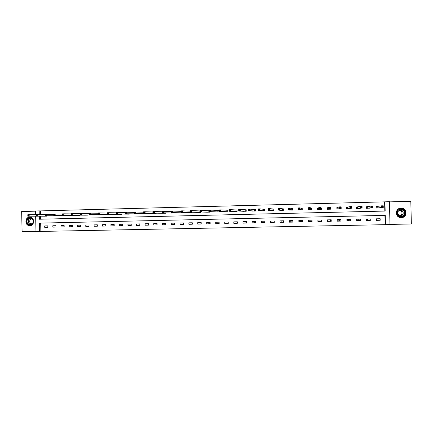 <?xml version="1.0" encoding="UTF-8"?>
<svg xmlns="http://www.w3.org/2000/svg" width="433" height="433" viewBox="0 0 433 433"><rect width="100%" height="100%" fill="white"/><g stroke="black" fill="none" stroke-linecap="round" stroke-linejoin="round"><path stroke-width="0.65" d="M29.839 225.685C34.867 225.788 34.802 217.003 29.78 217.16L29.65 217.16C24.589 217.079 24.724 225.923 29.78 225.685L29.839 225.685M401.299 217.642C407.269 217.761 407.713 208.527 401.754 208.138L401.077 208.111C394.885 208.024 394.809 217.653 400.996 217.642L401.299 217.642M40.675 223.109L40.859 231.422L35.988 231.563L35.647 216.202M35.533 211.158L21.65 211.526L22.099 231.687L35.982 231.411M389.971 224.408L411.35 223.985L410.82 201.313L389.446 201.875M384.823 211.071L384.612 201.859L389.446 201.67L389.976 224.575L385.478 224.667L385.262 215.39L39.441 223.136L39.625 231.493M40.859 231.422L385.478 224.667M255.34 221.409L255.367 222.605L252.168 222.957L255.714 222.881L255.681 221.398L252.136 221.474L252.168 222.957M255.708 222.6L255.367 222.605M264.13 221.22L264.157 222.421L261.408 222.762L264.974 222.686L264.942 221.203L261.375 221.279L261.408 222.762M264.969 222.405L264.157 222.421M272.963 221.03L272.99 222.232L270.695 222.567L274.284 222.492L274.251 221.003L270.663 221.079L270.695 222.567M274.278 222.205L272.99 222.232M281.845 220.841L281.872 222.048L280.037 222.367L283.647 222.291L283.61 220.798L280.005 220.879L280.037 222.367M283.637 222.01L281.872 222.048M290.77 220.646L290.797 221.858L289.433 222.172L293.06 222.097L293.022 220.597L289.396 220.678L289.433 222.172M293.054 221.81L290.797 221.858M299.744 220.451L299.771 221.669L298.878 221.972L302.526 221.896L302.488 220.397L298.84 220.473L298.878 221.972M302.515 221.609L299.771 221.669M308.767 220.262L308.794 221.48L308.377 221.772L312.041 221.696L312.009 220.191L308.339 220.267L308.377 221.772M312.036 221.409L308.794 221.48M321.335 219.991L321.362 221.214L317.919 221.285M330.471 219.796L330.498 221.019L327.527 221.084M339.656 219.596L339.683 220.825L337.183 220.879M348.89 219.401L348.922 220.63L346.898 220.673M358.178 219.201L358.205 220.435L356.668 220.467M367.509 219.001L367.541 220.24L366.491 220.262M376.894 218.795L376.926 220.04L376.369 220.051M321.015 209.42L320.983 207.932L320.49 207.927L321.302 207.905L321.091 209.42M317.892 208.387L317.622 208.392M385.137 224.624L384.926 215.396M380.158 218.73L376.342 218.811L376.374 220.343L380.19 220.262L380.158 218.73M370.253 218.941L366.459 219.022L366.497 220.554L370.291 220.473L370.253 218.941M360.408 219.152L356.635 219.233L356.673 220.76L360.445 220.678L360.408 219.152M350.622 219.363L346.871 219.444L346.903 220.965L350.654 220.884L350.622 219.363M340.885 219.569L337.155 219.65L337.188 221.166L340.917 221.09L340.885 219.569M331.207 219.78L327.494 219.856L327.532 221.371L331.24 221.295L331.207 219.78M321.578 219.986L317.892 220.067L317.925 221.572L321.616 221.496L321.578 219.986M246.474 221.599L242.945 221.674L242.978 223.147L246.507 223.076L246.474 221.599M237.316 221.793L233.809 221.869L233.842 223.341L237.349 223.266L237.316 221.793M228.213 221.988L224.722 222.064L224.754 223.531L228.245 223.46L228.213 221.988M219.152 222.183L215.683 222.259L215.715 223.72L219.185 223.65L219.152 222.183M210.146 222.378L206.693 222.454L206.725 223.91L210.178 223.839L210.146 222.378M201.183 222.567L197.751 222.643L197.784 224.099L201.215 224.029L201.183 222.567M192.274 222.762L188.858 222.833L188.891 224.289L192.306 224.213L192.274 222.762M183.408 222.952L180.014 223.022L180.047 224.473L183.44 224.402L183.408 222.952M174.591 223.141L171.214 223.212L171.246 224.657L174.623 224.586L174.591 223.141M165.823 223.331L162.462 223.401L162.494 224.841L165.855 224.77L165.823 223.331M157.103 223.515L153.758 223.59L153.791 225.025L157.136 224.954L157.103 223.515M148.427 223.704L145.104 223.774L145.136 225.209L148.459 225.138L148.427 223.704M139.794 223.888L136.487 223.958L136.519 225.387L139.827 225.317L139.794 223.888M131.215 224.072L127.924 224.142L127.957 225.566L131.242 225.501L131.215 224.072M122.674 224.256L119.4 224.326L119.432 225.745L122.707 225.68L122.674 224.256M114.182 224.44L110.924 224.511L110.956 225.923L114.215 225.858L114.182 224.44M105.733 224.619L102.491 224.689L102.524 226.102L105.76 226.037L105.733 224.619M97.328 224.797L94.107 224.868L94.134 226.28L97.36 226.21L97.328 224.797M88.965 224.981L85.761 225.046L85.794 226.454L88.998 226.389L88.965 224.981M80.646 225.16L77.458 225.225L77.491 226.627L80.679 226.562L80.646 225.16M72.376 225.333L69.204 225.404L69.231 226.8L72.403 226.735L72.376 225.333M64.144 225.512L60.988 225.582L61.021 226.973L64.176 226.908L64.144 225.512M55.954 225.69L52.815 225.755L52.848 227.146L55.987 227.081L55.954 225.69M47.809 225.864L44.686 225.929L44.718 227.32L47.836 227.255L47.809 225.864M384.612 201.859L40.404 210.903L40.486 214.492M40.523 216.197L40.588 219.206M378.875 208.002L383.27 207.434L381.565 207.472L381.527 205.827L376.212 206.552L376.245 208.062M377.083 206.509L376.055 206.536L376.093 208.067L379.903 207.862M368.981 208.241L372.651 207.694L370.957 207.737L370.919 206.097L366.356 206.795L366.394 208.305M367.2 206.757L366.177 206.779L366.215 208.311L370.004 208.084M359.141 208.484L362.096 207.954L360.413 207.997L360.375 206.362L356.559 207.044L356.597 208.549M357.371 207.001L356.354 207.028L356.391 208.554L360.159 208.295M349.361 208.722L351.607 208.213L349.934 208.257L349.896 206.628L346.817 207.288L346.855 208.787M347.596 207.245L346.589 207.272L346.622 208.793L350.367 208.489M339.634 208.966L341.182 208.473L339.515 208.511L339.477 206.887L337.128 207.526L337.166 209.025M337.881 207.488L336.874 207.515L336.912 209.031L340.641 208.939L340.63 208.636M328.219 207.732L327.218 207.753L327.251 209.269L330.958 209.177L330.79 207.667M329.957 209.204L330.817 208.728L329.161 208.766L329.123 207.147L327.5 207.77L327.532 209.263M320.339 209.437L320.512 208.982L318.867 209.02L318.834 207.407L318.688 207.964L317.919 208.008L317.952 209.496M318.607 207.97L317.616 207.997L317.649 209.502L321.335 209.415L321.302 207.905M308.615 208.219L308.063 208.235L308.096 209.74L311.765 209.648L311.733 208.143L310.742 208.165M298.591 209.567L298.602 209.973L302.25 209.881L302.212 208.381L301.227 208.403M289.152 209.945L292.784 210.113L292.751 208.619L291.772 208.641M279.761 210.249L283.371 210.346L283.339 208.852L282.365 208.874M270.419 210.514L274.013 210.573L273.975 209.085L273.007 209.112M261.131 210.768L264.704 210.806L264.671 209.318L263.708 209.345M251.898 211.017L255.443 211.033L255.41 209.55L254.452 209.572M242.707 211.255L246.236 211.255L246.204 209.778L245.251 209.805M233.571 211.488L237.084 211.483L237.051 210.01L236.104 210.032M224.483 211.721L227.975 211.705L227.942 210.238L227 210.259M215.45 211.948L218.919 211.926L218.887 210.465L217.951 210.487M208.982 212.17L200.008 211.959L199.976 210.395L208.944 210.714M209.902 212.148L209.891 211.732L209.913 212.148L206.46 212.175M200.944 211.986L200.955 212.37L197.518 212.397M192.036 212.24L192.041 212.587L188.626 212.625M183.17 212.484L183.181 212.809L179.782 212.841M174.358 212.722L174.364 213.025L170.986 213.063M165.59 212.955L165.595 213.236L162.234 213.28M156.87 213.188L153.531 213.496M148.194 213.415L144.876 213.713M139.567 213.642L136.265 213.924M130.983 213.864L127.697 214.135M122.447 214.086L119.178 214.346M113.955 214.308L110.702 214.557M105.506 214.524L102.269 214.763M97.1 214.736L93.885 214.974M88.743 214.952L85.539 215.179M80.424 215.163L77.242 215.385M72.149 215.374L68.982 215.585M63.922 215.58L60.772 215.791M55.733 215.786L52.599 215.991M47.587 215.991L44.469 216.213M35.614 214.725L35.528 210.974L39.17 210.882L39.251 214.487M40.404 210.903L39.17 210.882M39.289 216.197L39.354 219.233L385.164 211.06L384.948 201.789M376.926 220.04L380.19 220.262M367.541 220.24L370.291 220.473M358.205 220.435L360.445 220.678M348.922 220.63L350.654 220.884M339.683 220.825L340.917 221.09M330.498 221.019L331.24 221.295M321.362 221.214L321.616 221.496M308.063 208.235L308.399 208.533M246.501 222.8L242.978 223.147M237.344 223.027L233.842 223.341M228.24 223.244L224.754 223.531M219.179 223.455L215.715 223.72M210.173 223.661L206.725 223.91M201.215 223.861L197.784 224.099M192.301 224.061L188.891 224.289M183.44 224.262L180.047 224.473M174.623 224.456L171.246 224.657M165.855 224.646L162.494 224.841M157.13 224.835L153.791 225.025M148.454 225.025L145.136 225.209M139.827 225.214L136.519 225.387M131.242 225.398L127.957 225.566M122.701 225.582L119.432 225.745M114.209 225.766L110.956 225.923M105.76 225.95L102.524 226.102M97.355 226.129L94.134 226.28M88.992 226.307L85.794 226.454M80.679 226.486L77.491 226.627M72.403 226.665L69.231 226.8M64.171 226.838L61.021 226.973M55.981 227.011L52.848 227.146M47.836 227.19L44.718 227.32M382.155 206.958L382.837 206.936L382.821 206.281L382.139 206.297L382.155 206.958L381.565 207.472L377.235 208.035L377.132 206.509L377.121 208.046M382.139 206.297L381.527 205.827L383.232 205.789L383.27 207.434L382.837 206.936M382.821 206.281L383.232 205.789M397.451 215.022C394.414 210.617 402.1 206.108 404.795 210.73C407.843 215.158 400.13 219.65 397.451 215.022M404.482 210.893L401.499 209.085C397.786 209.534 396.514 211.461 397.683 214.865L400.898 216.695C404.465 216.11 405.656 214.173 404.482 210.893M399.691 210.314L401.64 211.558C402.452 213.453 401.862 214.779 399.881 215.537M398.079 214.308C397.256 211.91 398.144 210.546 400.752 210.216L402.885 211.499C403.713 213.832 402.863 215.196 400.325 215.596L398.079 214.308M398.647 216.976L400.931 217.61C405.331 216.863 406.804 214.465 405.342 210.411C404.482 209.128 403.258 208.381 401.678 208.176L398.349 208.971M29.861 217.734C34.272 217.447 34.445 225.187 30.029 225.106C25.623 225.376 25.455 217.664 29.861 217.734M30.148 224.83C34.175 224.911 34.12 217.875 30.094 218.005L29.996 218.005C25.948 217.94 26.05 225.014 30.094 224.83L30.148 224.83M32.415 223.731L31.901 223.796C29.038 223.921 28.973 218.919 31.836 218.968L32.323 219.017M30.326 217.209L29.85 217.187C24.822 217.106 24.957 225.885 29.98 225.653L30.483 225.615M371.53 207.218L372.207 207.201L372.191 206.546L371.514 206.563L371.53 207.218L370.957 207.737L367.346 208.278L367.244 206.752L367.233 208.284M371.514 206.563L370.919 206.097L372.613 206.054L372.651 207.694L372.207 207.201M372.191 206.546L372.613 206.054M360.965 207.483L361.642 207.467L361.625 206.812L360.954 206.828L360.965 207.483L360.413 207.997L357.512 208.522L357.414 207.001L357.409 208.527M360.954 206.828L360.375 206.362L362.058 206.319L362.096 207.954L361.642 207.467M361.625 206.812L362.058 206.319M350.47 207.743L351.141 207.726L351.125 207.071L350.454 207.088L350.47 207.743L349.934 208.257L347.731 208.76L347.639 207.245L347.634 208.766M350.454 207.088L349.896 206.628L351.569 206.584L351.607 208.213L351.141 207.726M351.125 207.071L351.569 206.584M336.901 208.738L336.923 209.031M340.035 208.002L340.701 207.986L340.69 207.331L340.019 207.353L340.035 208.002L339.515 208.511L338.005 208.998L337.919 207.488L337.913 209.004M340.019 207.353L339.477 206.887L341.144 206.844L341.182 208.473L340.701 207.986M340.69 207.331L341.144 206.844M330.612 209.188L330.606 208.836M327.251 209.242L327.37 208.652L327.402 209.263M327.229 208.257L327.5 207.77M329.665 208.257L330.325 208.241L330.314 207.591L329.648 207.613L329.665 208.257L328.338 209.236L328.257 207.726L328.252 209.242M329.648 207.613L329.123 207.147L330.78 207.104L330.817 208.728L330.325 208.241M328.338 209.236L328.274 207.726M330.314 207.591L330.78 207.104M317.919 208.008L317.936 209.496M319.354 208.517L320.014 208.5L319.998 207.851L319.337 207.867L318.726 209.475L318.645 207.97L318.645 209.48M319.337 207.867L318.834 207.407L320.48 207.364L320.512 208.982L320.014 208.5M319.998 207.851L320.48 207.364M311.527 209.117L311.441 208.17L310.656 208.165L310.239 207.624L310.272 209.236L308.637 209.274L309.086 209.713M311.473 209.653L311.441 208.17M311.533 209.653L311.581 209.117M308.426 209.729L308.615 208.235M309.108 208.771L308.637 209.274L308.599 207.661L310.239 207.624L309.092 208.127L309.108 208.771L309.763 208.755L309.747 208.111M310.775 209.675L309.763 208.755M308.599 207.661L309.092 208.127M302.218 208.544L300.058 207.878L300.096 209.485L298.467 209.529L299.582 209.945M301.985 209.886L301.947 208.408M302.153 209.886L302.234 209.307M298.954 209.962L298.943 209.691M298.922 209.025L298.467 209.529L298.434 207.921L300.058 207.878L298.905 208.381L298.922 209.025L299.571 209.009L299.56 208.365M301.265 209.908L299.571 209.009M298.434 207.921L298.905 208.381M292.751 208.717L289.937 208.132L289.975 209.734L288.362 209.778L290.137 210.178M292.546 210.119L292.513 208.641M288.795 209.274L288.362 209.778L288.324 208.176L289.937 208.132L288.784 208.63L288.795 209.274L289.444 209.258L289.428 208.614M291.804 210.14L289.444 209.258M288.324 208.176L288.784 208.63M283.339 208.923L279.88 208.387L279.918 209.983L278.311 210.021L280.736 210.411M283.16 210.351L283.128 208.879M278.733 209.523L278.311 210.021L278.273 208.425L279.88 208.387L278.717 208.885L278.733 209.523L279.372 209.507L279.361 208.868M282.397 210.368L279.918 209.983L279.372 209.507M278.273 208.425L278.717 208.885M273.981 209.139L269.883 208.636L269.916 210.232L268.319 210.27L271.394 210.638M273.824 210.579L273.791 209.112M268.725 209.772L268.319 210.27L268.281 208.679L269.883 208.636L268.709 209.134L268.725 209.772L269.364 209.756L269.348 209.117M273.044 210.6L269.916 210.232L269.364 209.756M268.281 208.679L268.709 209.134M264.671 209.366L259.941 208.89L259.979 210.476L258.387 210.514L262.1 210.866M264.541 210.806L264.509 209.345M258.777 210.021L258.387 210.514L258.355 208.928L259.941 208.89L258.761 209.383L258.777 210.021L259.416 210.005L259.399 209.366M263.74 210.828L259.979 210.476L259.416 210.005M258.355 208.928L258.761 209.383M255.41 209.588L250.058 209.139L250.095 210.719L248.515 210.757L252.856 211.093M255.313 211.033L255.281 209.572M248.888 210.265L248.515 210.757L248.482 209.177L250.058 209.139L248.878 209.632L248.888 210.265L249.522 210.249L249.505 209.615M254.49 211.055L250.095 210.719L249.522 210.249M248.482 209.177L248.878 209.632M246.204 209.816L240.234 209.383L240.272 210.963L238.702 211.001L243.66 211.32M246.128 211.261L246.096 209.805M239.059 210.508L238.702 211.001L238.664 209.426L240.234 209.383L239.043 209.875L239.059 210.508L239.687 210.492L239.671 209.864M245.289 211.282L240.272 210.963L239.687 210.492M238.664 209.426L239.043 209.875M237.051 210.037L230.47 209.632L230.502 211.207L228.943 211.244L234.518 211.548M236.997 211.483L236.965 210.032M229.284 210.752L228.943 211.244L228.911 209.669L230.47 209.632L229.274 210.124L229.284 210.752L229.912 210.736L229.896 210.108M236.137 211.504L230.502 211.207L229.912 210.736M228.911 209.669L229.274 210.124M227.942 210.265L220.76 209.875L220.792 211.445L219.244 211.483L225.425 211.769M227.915 211.71L227.882 210.259M219.569 210.995L219.244 211.483L219.206 209.913L220.76 209.875L219.558 210.368L219.569 210.995L220.191 210.979L220.175 210.351M227.033 211.732L220.792 211.445L220.191 210.979M219.206 209.913L219.558 210.368M218.887 210.487L211.104 210.119L211.142 211.683L209.599 211.721L216.403 211.991M218.887 211.932L218.854 210.487M209.913 211.234L209.599 211.721L209.561 210.157L211.104 210.119L209.897 210.606L209.913 211.234L210.53 211.217L210.514 210.59M217.983 211.954L211.142 211.683L210.53 211.217M209.561 210.157L209.897 210.606M200.306 211.472L200.923 211.456L200.907 210.833L200.295 210.849L200.008 211.959L207.391 212.213M200.907 210.833L201.507 210.357L201.545 211.921L200.923 211.456M199.976 210.395L200.295 210.849M190.758 211.71L191.37 211.694L191.354 211.071L190.747 211.088L190.477 212.192L190.439 210.638L191.965 210.6L192.003 212.154L190.477 212.192L198.444 212.43M199.986 210.936L191.965 210.6L191.354 211.071M200.024 212.392L192.003 212.154L191.37 211.694M190.439 210.638L190.747 211.088M181.265 211.943L181.876 211.932L181.86 211.309L181.254 211.326L180.999 212.424L180.962 210.876L182.477 210.839L182.515 212.386L180.999 212.424L189.546 212.652M190.455 211.142L182.477 210.839L181.86 211.309M191.121 212.608L182.515 212.386L181.876 211.932M180.962 210.876L181.254 211.326M171.831 212.181L172.431 212.165L172.415 211.542L171.814 211.558L171.576 212.657L171.538 211.115L173.043 211.077L173.081 212.619L171.576 212.657L180.696 212.868M180.972 211.342L173.043 211.077L172.415 211.542M182.261 212.83L173.081 212.619L172.431 212.165M171.538 211.115L171.814 211.558M162.445 212.414L163.046 212.397L163.03 211.78L162.429 211.797L162.202 212.89L162.169 211.347L163.669 211.309L163.701 212.852L162.202 212.89L171.912 213.079M171.549 211.548L163.669 211.309L163.03 211.78M173.454 213.047L163.701 212.852L163.046 212.397M162.169 211.347L162.429 211.797M153.114 212.646L153.71 212.63L153.699 212.013L153.098 212.029L152.887 213.123L152.854 211.585L154.343 211.548L154.375 213.085L152.887 213.123L163.144 213.296M162.18 211.759L154.343 211.548L153.699 212.013M164.692 213.258L154.375 213.085L153.71 212.63M152.854 211.585L153.098 212.029M143.837 212.874L144.427 212.857L144.416 212.246L143.821 212.262L143.621 213.35L143.588 211.818L145.071 211.78L145.104 213.312L143.621 213.35L154.446 213.507M152.86 211.964L145.071 211.78L144.416 212.246M155.972 213.474L145.104 213.312L144.427 212.857M143.588 211.818L143.821 212.262M134.609 213.101L135.199 213.09L135.188 212.479L134.598 212.489L134.414 213.577L134.376 212.046L135.848 212.013L135.886 213.539L134.414 213.577L145.769 213.723M143.599 212.175L135.848 212.013L135.188 212.479M147.301 213.686L135.886 213.539L135.199 213.09M134.376 212.046L134.598 212.489M125.44 213.334L126.025 213.317L126.014 212.706L125.424 212.722L125.251 213.805L125.218 212.278L126.685 212.24L126.717 213.767L125.251 213.805L137.164 213.934M134.387 212.392L126.685 212.24L126.014 212.706M138.679 213.897L126.717 213.767L126.025 213.317M125.218 212.278L125.424 212.722M116.32 213.556L116.899 213.545L116.888 212.933L116.304 212.949L116.147 214.026L116.109 212.506L117.57 212.473L117.603 213.994L116.147 214.026L128.585 214.146M125.224 212.603L117.57 212.473L116.888 212.933M130.1 214.108L117.603 213.994L116.899 213.545M116.109 212.506L116.304 212.949M107.249 213.783L107.828 213.767L107.817 213.16L107.232 213.177L107.092 214.254L107.054 212.733L108.504 212.7L108.537 214.216L107.092 214.254L120.06 214.357M116.12 212.814L108.504 212.7L107.817 213.16M121.565 214.319L108.537 214.216L107.828 213.767M107.054 212.733L107.232 213.177M98.231 214.005L98.805 213.994L98.794 213.388L98.215 213.404L98.085 214.476L98.053 212.96L99.493 212.928L99.525 214.438L98.085 214.476L111.584 214.562M107.065 213.031L99.493 212.928L98.794 213.388M113.078 214.53L99.525 214.438L98.805 213.994M98.053 212.96L98.215 213.404M89.263 214.232L89.837 214.216L89.82 213.61L89.247 213.626L89.128 214.692L89.095 213.188L90.529 213.15L90.562 214.66L89.128 214.692L103.146 214.768M98.058 213.242L90.529 213.15L89.82 213.61M104.634 214.736L90.562 214.66L89.837 214.216M89.095 213.188L89.247 213.626M96.234 214.941L80.224 214.914L94.751 214.979M80.343 214.449L80.192 213.409L81.615 213.377L81.648 214.882L80.917 214.438L80.901 213.837L80.332 213.848L80.343 214.449L80.917 214.438M89.101 213.458L81.615 213.377L80.901 213.837M80.192 213.409L80.332 213.848M71.477 214.671L72.046 214.66L72.03 214.059L71.461 214.07L71.369 215.131L71.337 213.637L72.749 213.599L72.782 215.098L71.369 215.131L86.405 215.185M80.197 213.669L72.749 213.599L72.03 214.059M87.877 215.147L72.782 215.098L72.046 214.66M71.337 213.637L71.461 214.07M62.655 214.892L63.223 214.876L63.207 214.275L62.644 214.292L62.563 215.353L62.531 213.853L63.938 213.821L63.97 215.315L62.563 215.353L78.102 215.385M71.342 213.88L63.938 213.821L63.207 214.275M79.569 215.353L63.97 215.315L63.223 214.876M62.531 213.853L62.644 214.292M53.887 215.109L54.45 215.093L54.434 214.497L53.876 214.514L53.806 215.569L53.773 214.075L55.17 214.043L55.208 215.531L53.806 215.569L69.837 215.591M62.536 214.091L55.17 214.043L54.434 214.497M71.299 215.553L55.208 215.531L54.45 215.093M53.773 214.075L53.876 214.514M45.167 215.325L45.725 215.309L45.709 214.714L45.151 214.73L45.097 215.78L45.064 214.297L46.455 214.259L46.488 215.748L45.097 215.78L61.621 215.791M53.779 214.303L46.455 214.259L45.709 214.714M63.072 215.753L46.488 215.748L45.725 215.309M45.064 214.297L45.151 214.73M36.491 215.542L37.049 215.526L37.032 214.93L36.48 214.947L36.432 215.997L36.399 214.514L37.785 214.481L37.817 215.964L36.432 215.997L53.443 215.991M45.064 214.514L37.785 214.481L37.032 214.93M54.888 215.959L37.817 215.964L37.049 215.526M36.399 214.514L36.48 214.947M27.869 215.753L28.421 215.742L28.405 215.147L27.853 215.163L27.82 216.208L27.788 214.73L29.163 214.698L29.195 216.175L27.82 216.208L45.308 216.191M36.404 214.725L29.163 214.698L28.405 215.147M46.748 216.159L29.195 216.175L28.421 215.742M27.788 214.73L27.853 215.163M400.541 209.101L404.032 210.92C405.207 213.989 404.141 215.915 400.823 216.689C404.119 215.915 405.185 213.994 404.021 210.92L401.072 209.123L401.499 209.085M399.719 216.468C403.588 216.376 404.974 214.546 403.881 210.985C402.782 209.485 401.31 208.96 399.459 209.404M30.824 224.738C27.506 224.272 27.403 218.665 30.694 218.075M30.987 218.151C27.62 218.584 27.728 224.343 31.106 224.646M310.705 208.165L310.737 209.675M310.656 208.165L310.694 209.669M301.189 208.403L301.227 209.908M301.141 208.403L301.173 209.908M291.728 208.641L291.766 210.14M291.68 208.641L291.712 210.135M282.321 208.874L282.359 210.368M282.267 208.874L282.3 210.368M272.969 209.112L273.001 210.6M272.909 209.107L272.942 210.6M263.665 209.345L263.697 210.828M263.6 209.339L263.637 210.828M254.409 209.572L254.442 211.055M254.344 209.572L254.377 211.055M245.208 209.805L245.24 211.282M245.143 209.805L245.175 211.282M236.055 210.032L236.088 211.504M235.985 210.032L236.017 211.504M226.952 210.259L226.989 211.732M226.881 210.259L226.914 211.726M217.902 210.487L217.934 211.954M217.826 210.487L217.859 211.954M208.895 210.714L208.933 212.175M208.82 210.709L208.852 212.17M199.943 210.936L199.976 212.392M199.862 210.936L199.894 212.392M191.061 212.208L191.072 212.614M190.975 212.208L190.985 212.614M182.201 212.457L182.212 212.83M182.114 212.457L182.125 212.83M173.389 212.7L173.4 213.047M173.303 212.7L173.308 213.047M164.627 212.939L164.637 213.258M164.535 212.939L164.54 213.263M155.912 213.171L155.918 213.474M155.815 213.171L155.82 213.474M147.242 213.404L147.247 213.686M147.144 213.399L147.15 213.686M138.614 213.631L138.62 213.902M138.517 213.631L138.522 213.902M377.17 206.503L377.203 208.04M400.752 210.216L399.832 210.281M400.931 217.61L400.514 217.599M367.276 206.752L367.314 208.284M357.442 206.996L357.479 208.522M347.667 207.239L347.699 208.766M337.94 207.483L337.978 209.004M318.661 207.97L318.693 209.475"/></g></svg>
